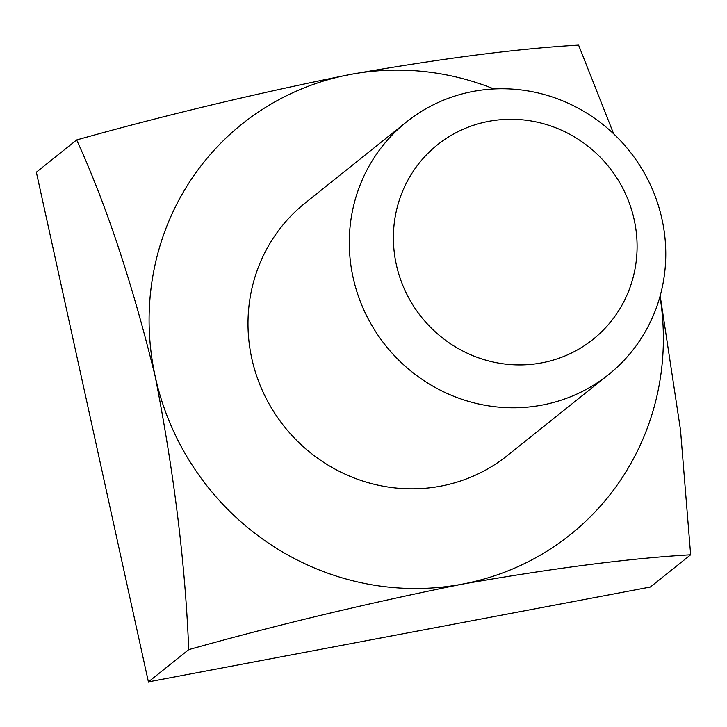 <?xml version="1.0" encoding="UTF-8"?>
<svg xmlns="http://www.w3.org/2000/svg" width="727" height="727" viewBox="0 0 727 727"><rect width="100%" height="100%" fill="white"/><g stroke="black" fill="none" stroke-linecap="round" stroke-linejoin="round"><path stroke-width="1.09" d="M659.98 296.489A262.856 253.414 -128.7 0 1 462.263 584.154A262.856 253.414 -128.7 0 1 155.269 376.74A262.856 253.414 -128.7 0 1 350.205 74.472C254.941 93.683 163.766 115.511 76.662 139.957L36.35 172.208L148.408 681.89L650.338 587.043L690.65 554.792L680.499 429.948L660.171 295.825M76.662 139.957C106.269 204.669 132.468 283.594 155.269 376.74C174.216 473.85 185.367 564.815 188.72 649.638C275.824 625.184 367.008 603.355 462.263 584.154C554.238 568.023 630.373 558.236 690.65 554.792M493.96 88.958A262.856 253.414 -128.7 0 0 350.205 74.472C442.18 58.342 518.315 48.555 578.592 45.11L613.652 133.832M406.484 121.963L305.186 202.997A161.757 155.951 51.3 0 0 264.174 394.425A161.757 155.951 51.3 0 0 440.716 486.136A161.757 155.951 51.3 0 0 507.282 455.62L608.581 374.587A161.757 155.951 -128.7 0 1 385.755 345.698A161.757 155.951 -128.7 0 1 406.484 121.963A161.757 155.951 -128.7 0 1 473.05 91.448A161.757 155.951 -128.7 0 1 649.593 183.159A161.757 155.951 -128.7 0 1 608.581 374.587M488.698 121.345A124.553 120.082 -128.7 0 1 631.509 283.021A124.553 120.082 -128.7 0 1 425.54 321.943A124.553 120.082 -128.7 0 1 488.698 121.345M188.72 649.638L148.408 681.89"/></g></svg>
